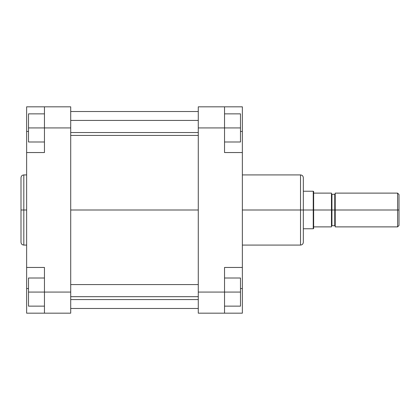 <?xml version="1.0" encoding="UTF-8"?>
<svg xmlns="http://www.w3.org/2000/svg" width="420" height="420" viewBox="0 0 420 420"><rect width="100%" height="100%" fill="white"/><g stroke="black" fill="none" stroke-linecap="round" stroke-linejoin="round"><path stroke-width="0.63" d="M23.814 245.081C22.108 244.913 21.168 243.973 21 242.267L21 210L21 242.267L21 210L23.814 210L23.814 245.081L23.814 174.919C22.108 175.088 21.168 176.027 21 177.734L21 210L21 177.734L21 210L23.814 210L23.814 174.919L23.814 210L26.628 210L23.814 210L23.814 245.081L26.628 245.081M44.452 292.073L44.452 313.178L26.628 313.178L26.628 288.556L26.628 313.178L70.712 313.178L70.712 106.822L44.452 106.822L44.452 152.549L44.452 127.927L70.712 127.927L70.712 292.073L44.452 292.073L44.452 267.451L44.452 313.178L70.712 313.178L70.712 292.073L28.502 292.073L28.502 278.003L44.452 278.003L28.502 278.003L28.502 292.073L44.452 292.073M26.628 152.549L44.452 152.549L26.628 152.549L26.628 267.451L26.628 106.822L44.452 106.822L44.452 127.927L70.712 127.927L70.712 106.822L26.628 106.822L26.628 148.995M26.628 271.005L26.628 288.556L28.502 288.556L26.628 288.556L26.628 267.451L44.452 267.451L26.628 267.451M26.628 131.444L28.502 131.444L26.628 131.444M28.502 141.997L28.502 113.857L44.452 113.857L28.502 113.857L28.502 127.927L44.452 127.927L28.502 127.927L28.502 141.997L44.452 141.997L28.502 141.997M28.502 306.143L28.502 292.073L28.502 306.143L44.452 306.143L28.502 306.143M70.712 210L198.277 210L70.712 210M242.361 245.081L300.515 245.081L300.515 210L242.361 210L300.515 210L300.515 174.919L300.515 210L303.329 210L303.329 177.734C303.161 176.027 302.221 175.088 300.515 174.919L242.361 174.919M300.515 245.081C302.221 244.913 303.161 243.973 303.329 242.267L303.329 210L300.515 210L300.515 174.919M242.361 267.451L242.361 313.178L224.537 313.178L224.537 267.451L242.361 267.451L242.361 152.549L224.537 152.549L224.537 106.822L198.277 106.822L198.277 313.178L224.537 313.178L198.277 313.178L198.277 292.073L224.537 292.073L224.537 267.451L242.361 267.451L242.361 152.549L224.537 152.549L224.537 127.927L198.277 127.927L198.277 292.073L240.482 292.073L240.482 306.143L224.537 306.143L240.482 306.143L240.482 292.073L224.537 292.073L224.537 313.178L242.361 313.178L242.361 271.005M242.361 148.995L242.361 106.822L198.277 106.822L198.277 127.927L224.537 127.927L224.537 106.822L242.361 106.822L242.361 131.444L240.482 131.444L242.361 131.444L242.361 152.549M242.361 288.556L240.482 288.556L242.361 288.556M303.329 210L303.329 242.267L303.329 210L313.241 210L303.329 210M300.515 210L300.515 245.081L300.515 210M240.482 113.857L240.482 141.997L224.537 141.997L240.482 141.997L240.482 127.927L224.537 127.927L240.482 127.927L240.482 113.857L224.537 113.857L240.482 113.857M240.482 278.003L240.482 292.073L240.482 278.003L224.537 278.003L240.482 278.003M335.218 193.116L335.218 210L397.593 210L397.593 193.116L335.218 193.116L335.218 226.884L397.593 226.884L399 225.477L399 210L397.593 210L397.593 226.884L397.593 210L334.75 210L334.75 194.287L334.75 210L331.937 210L331.937 194.287L331.937 210L331.464 210L331.464 193.116L313.645 193.116L313.241 228.758L313.241 210L331.464 210L313.645 210L313.645 226.884L313.645 191.473L313.645 193.116L331.464 193.116L331.464 210L331.937 210L331.937 225.713L331.464 226.18M313.645 228.527L313.645 226.884L331.464 226.884L331.464 210L331.464 226.884L313.645 226.884L313.645 228.527L313.241 228.758L303.329 228.758M331.937 225.713L334.75 225.713L334.75 194.287L335.218 193.82M399 225.477L399 194.523L399 210L397.593 210L397.593 193.116L399 194.523M334.75 194.287L331.937 194.287L331.937 210L335.218 210L335.218 226.884M303.329 191.242L313.241 191.242L313.241 210L313.241 191.242L313.645 191.473M331.937 210L331.937 225.713L331.937 210M334.75 210L334.75 225.713L334.75 210M70.712 296.683L198.277 296.683L70.712 296.683M70.712 132.542L198.277 132.542L70.712 132.542M23.814 174.919L26.628 174.919M198.277 111.515L70.712 111.515M198.277 308.485L70.712 308.485M331.937 194.287L331.464 193.82M334.75 225.713L335.218 226.18M198.277 284.566L70.712 284.566M198.277 299.576L70.712 299.576M198.277 120.425L70.712 120.425M198.277 135.434L70.712 135.434"/></g></svg>
